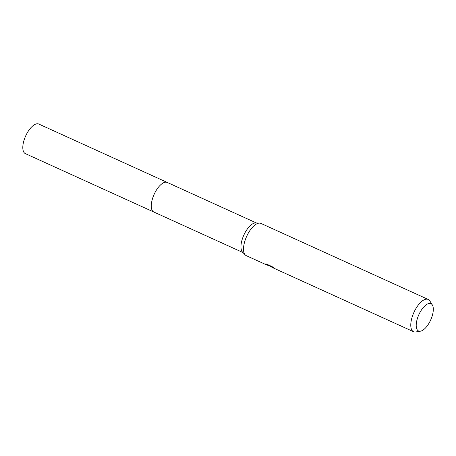 <?xml version="1.0" encoding="UTF-8"?>
<svg xmlns="http://www.w3.org/2000/svg" width="456" height="456" viewBox="0 0 456 456"><rect width="100%" height="100%" fill="white"/><g stroke="black" fill="none" stroke-linecap="round" stroke-linejoin="round"><path stroke-width="0.68" d="M246.388 255.713A17.716 7.655 -65.6 0 1 246.291 255.673A17.716 7.655 -65.6 0 1 245.203 254.893L242.512 252.065A16.234 7.017 -65.6 0 1 243.84 235.096A16.234 7.017 -65.6 0 1 255.753 222.944L259.652 223.115A17.716 7.655 -65.6 0 1 260.855 223.377A17.716 7.655 -65.6 0 1 260.952 223.417A17.716 7.655 -65.6 0 1 261.049 223.463M153.911 212.051A16.234 7.017 -65.6 0 1 153.82 212.011A16.234 7.017 -65.6 0 1 154.105 194.433A16.234 7.017 -65.6 0 1 167.17 182.411A16.234 7.017 -65.6 0 1 167.261 182.451A16.234 7.017 -65.6 0 1 167.346 182.491M245.203 254.893A17.716 7.655 -65.6 0 1 246.656 236.379A17.716 7.655 -65.6 0 1 259.652 223.115M271.656 267.102L269.941 266.424L270.134 265.859M420.432 331.193L415.764 331.951A17.716 7.655 -65.6 0 1 413.649 331.746A17.716 7.655 -65.6 0 1 413.552 331.706A17.716 7.655 -65.6 0 1 413.86 312.525A17.716 7.655 -65.6 0 1 428.116 299.41A17.716 7.655 -65.6 0 1 428.212 299.45A17.716 7.655 -65.6 0 1 429.854 300.954L432.351 304.973A14.985 6.475 -65.6 0 1 430.658 320.021A14.985 6.475 -65.6 0 1 420.432 331.193A14.985 6.475 -65.6 0 1 418.642 331.022A14.985 6.475 -65.6 0 1 418.779 314.851A14.985 6.475 -65.6 0 1 430.88 303.662A14.985 6.475 -65.6 0 1 432.351 304.973M266.173 264.657L269.975 266.122L265.329 264.007L266.304 263.967L272.038 266.578L274.335 268.156L272.169 267.433M270.1 265.848L270.015 266.332M270.157 265.723L269.975 266.122M270.254 265.785L271.861 266.646M271.651 267.119L271.987 266.555M153.94 212.069A16.239 7.017 -65.6 0 1 153.82 212.017L25.348 153.615A16.239 7.017 -65.6 0 1 25.587 136.133A16.239 7.017 -65.6 0 1 38.788 124.049L167.261 182.446A16.239 7.017 -65.6 0 1 167.38 182.508M242.957 252.533L153.82 212.011A16.239 7.017 -65.6 0 1 154.06 194.535A16.239 7.017 -65.6 0 1 167.261 182.446L256.397 222.973M269.946 266.424L270.511 266.68M246.291 255.673L265.591 264.446M272.038 267.376L413.552 331.706M260.952 223.417L428.212 299.45"/></g></svg>
